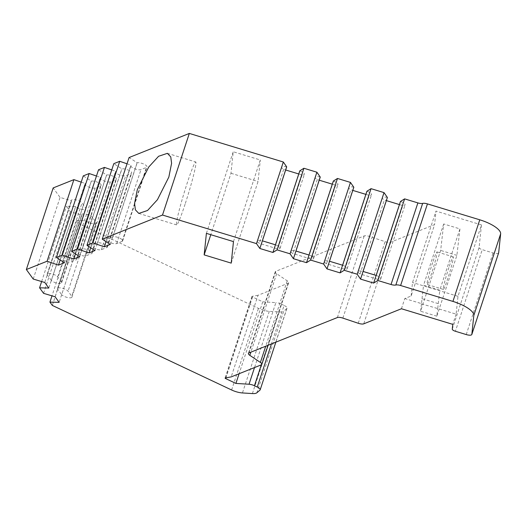 <?xml version="1.0" encoding="UTF-8"?>
<svg xmlns="http://www.w3.org/2000/svg" width="527" height="527" viewBox="0 0 527 527"><rect width="100%" height="100%" fill="white"/><g stroke="black" fill="none" stroke-linecap="round" stroke-linejoin="round"><path stroke-width="0.4" stroke-dasharray="2.63 1.98" d="M185.082 204.206A32.898 2.174 -73.1 0 1 176.637 224.924A32.898 2.174 -73.1 0 1 187.329 182.685A32.898 2.174 -73.1 0 1 195.774 161.973A32.898 2.174 -73.1 0 1 185.082 204.206M81.204 182.131L85.302 183.534L60.17 259.963M85.203 183.574A5.672 1.825 -161.8 0 0 84.952 183.903A5.672 1.825 -161.8 0 0 87.877 186.663A5.672 1.825 -161.8 0 0 95.17 187.948L100.585 185.781A5.672 1.825 -161.8 0 0 101.151 185.28A5.672 1.825 -161.8 0 0 97.693 182.283A5.672 1.825 -161.8 0 0 91.355 181.11L83.259 175.886M64.426 262.762L67.041 255.068A5.672 1.825 18.2 0 1 73.372 256.241A5.672 1.825 18.2 0 1 76.83 259.238A5.672 1.825 18.2 0 1 76.27 259.745L70.849 261.912A5.672 1.825 18.2 0 1 63.563 260.621A5.672 1.825 18.2 0 1 60.638 257.861A5.672 1.825 18.2 0 1 60.882 257.532M432.647 262.617A17.016 1.126 106.9 0 0 427.12 284.468A17.016 1.126 106.9 0 0 431.488 273.757A17.016 1.126 106.9 0 0 437.015 251.906A17.016 1.126 106.9 0 0 432.647 262.617M448.892 267.558A17.016 1.126 106.9 0 0 443.365 289.409A17.016 1.126 106.9 0 0 447.733 278.691A17.016 1.126 106.9 0 0 453.26 256.847A17.016 1.126 106.9 0 0 448.892 267.558M252.4 393.57L279.231 311.958L269.284 311.338A11.344 3.656 18.2 0 1 258.461 308.381L79.162 223.81L76.764 220.503L85.98 220.741L59.143 302.353M86.046 220.833A5.672 1.825 -161.8 0 0 88.431 222.374A5.672 1.825 -161.8 0 0 96.283 223.165A5.672 1.825 -161.8 0 0 96.046 222.302L92.377 217.229A5.672 1.825 -161.8 0 0 86.659 214.252A5.672 1.825 -161.8 0 0 81.83 214.548A5.672 1.825 -161.8 0 0 81.876 215.069L70.42 211.735L66.415 206.202L75.69 206.531A5.672 1.825 -161.8 0 0 78.075 208.079A5.672 1.825 -161.8 0 0 85.927 208.863A5.672 1.825 -161.8 0 0 85.697 208L82.021 202.928A5.672 1.825 -161.8 0 0 76.303 199.95A5.672 1.825 -161.8 0 0 71.481 200.247A5.672 1.825 -161.8 0 0 71.52 200.767L60.065 197.434L53.181 187.928M55.111 296.78L57.555 289.033A5.672 1.825 18.2 0 1 57.515 288.506A5.672 1.825 18.2 0 1 62.344 288.21A5.672 1.825 18.2 0 1 68.055 291.187L71.731 296.266A5.672 1.825 18.2 0 1 71.962 297.123A5.672 1.825 18.2 0 1 64.11 296.339A5.672 1.825 18.2 0 1 61.731 294.797M106.704 239.192L112.864 236.728A5.672 1.825 18.2 0 1 119.194 237.901A5.672 1.825 18.2 0 1 122.653 240.898A5.672 1.825 18.2 0 1 122.093 241.399L116.671 243.573A5.672 1.825 18.2 0 1 109.385 242.282A5.672 1.825 18.2 0 1 106.461 239.522A5.672 1.825 18.2 0 1 106.704 239.192L131.025 165.234A5.672 1.825 -161.8 0 0 130.775 165.564A5.672 1.825 -161.8 0 0 133.7 168.317A5.672 1.825 -161.8 0 0 140.992 169.608L146.407 167.441A5.672 1.825 -161.8 0 0 146.974 166.934A5.672 1.825 -161.8 0 0 143.509 163.937A5.672 1.825 -161.8 0 0 137.178 162.764L129.082 157.547M51.376 280.496L47.206 274.732A5.672 1.825 18.2 0 1 47.16 274.205A5.672 1.825 18.2 0 1 51.989 273.908A5.672 1.825 18.2 0 1 57.706 276.892L61.376 281.965A5.672 1.825 18.2 0 1 61.613 282.821A5.672 1.825 18.2 0 1 53.761 282.037A5.672 1.825 18.2 0 1 51.376 280.496L75.69 206.531M96.481 176.018L100.578 177.415L75.447 253.849M100.473 177.461A5.672 1.825 -161.8 0 0 100.229 177.79A5.672 1.825 -161.8 0 0 103.154 180.55A5.672 1.825 -161.8 0 0 110.439 181.835L115.861 179.667A5.672 1.825 -161.8 0 0 116.421 179.167A5.672 1.825 -161.8 0 0 112.962 176.17A5.672 1.825 -161.8 0 0 106.632 174.997L98.529 169.773M79.696 256.649L82.317 248.955A5.672 1.825 18.2 0 1 88.648 250.127A5.672 1.825 18.2 0 1 92.106 253.125A5.672 1.825 18.2 0 1 91.54 253.632L86.125 255.799A5.672 1.825 18.2 0 1 78.833 254.508A5.672 1.825 18.2 0 1 75.908 251.748A5.672 1.825 18.2 0 1 76.158 251.419M94.972 250.536L97.587 242.842A5.672 1.825 18.2 0 1 103.918 244.014A5.672 1.825 18.2 0 1 107.383 247.011A5.672 1.825 18.2 0 1 106.816 247.512L101.401 249.686A5.672 1.825 18.2 0 1 94.109 248.395A5.672 1.825 18.2 0 1 91.184 245.635A5.672 1.825 18.2 0 1 91.434 245.305L115.749 171.347A5.672 1.825 -161.8 0 0 115.499 171.677A5.672 1.825 -161.8 0 0 118.423 174.43A5.672 1.825 -161.8 0 0 125.716 175.722L131.137 173.554A5.672 1.825 -161.8 0 0 131.697 173.047A5.672 1.825 -161.8 0 0 128.239 170.05A5.672 1.825 -161.8 0 0 121.908 168.877L113.806 163.66M206.4 233.362L233.23 151.756L230.984 173.278L210.793 234.699M233.474 241.597L260.305 159.984L233.23 151.756M231.228 263.125L258.059 181.512L260.305 159.984M230.984 173.278L258.059 181.512M401.442 308.75L404.795 298.545L411.119 296.016L434.597 224.607L390.573 242.229A5.672 1.825 18.2 0 1 385.085 241.656L369.697 236.498A5.672 1.825 -161.8 0 0 364.21 235.931L275.799 271.313A5.672 1.825 -161.8 0 0 275.239 271.82A5.672 1.825 -161.8 0 0 276.662 273.737L287.228 280.825A5.672 1.825 18.2 0 1 288.651 282.742A5.672 1.825 18.2 0 1 288.085 283.249L258.019 295.285L231.188 376.897M452.271 329.171L479.102 247.558L481.467 224.917L457.989 296.326L456.125 314.151L437.746 308.558L438.26 303.631L422.015 298.697L421.501 303.624L404.795 298.545M456.125 314.151L452.772 324.349M443.694 223.962L423.563 285.179L439.808 290.12L459.939 228.902L443.694 223.962L440.658 250.424L420.579 311.233L421.501 303.624M421.422 303.862L437.746 308.558M127.027 163.792L131.124 165.188L105.993 241.623M137.079 162.81L110.248 244.416M91.434 245.305L90.723 247.736M111.75 169.905L115.854 171.301L91.533 245.266L97.488 242.881L121.803 168.923M100.578 177.415L76.263 251.379L82.212 248.994L106.533 175.036M85.302 183.534L60.987 257.492L66.942 255.108L91.257 181.15M33.234 279.046L60.065 197.434M75.624 206.439L48.794 288.052M71.593 200.866L44.755 282.479M85.98 220.741L61.659 294.698L57.627 289.125L81.942 215.168M79.162 223.81L52.331 305.423M286.688 166.875L286.464 166.809A5.672 1.825 -161.8 0 0 281.695 167.118A5.672 1.825 -161.8 0 0 283.678 169.384L285.66 169.99M298.743 173.963L302.083 174.984A5.672 1.825 -161.8 0 0 304.375 174.279A5.672 1.825 -161.8 0 0 299.995 170.919L299.771 170.853M320.251 177.079L320.027 177.013A5.672 1.825 -161.8 0 0 315.258 177.322A5.672 1.825 -161.8 0 0 317.247 179.588L319.23 180.194M332.313 184.173L335.653 185.188A5.672 1.825 -161.8 0 0 337.945 184.483A5.672 1.825 -161.8 0 0 333.558 181.123L333.334 181.057M353.821 187.283L353.597 187.217A5.672 1.825 -161.8 0 0 348.828 187.526A5.672 1.825 -161.8 0 0 350.811 189.792L352.8 190.399M365.876 194.377L369.216 195.392A5.672 1.825 -161.8 0 0 371.515 194.687A5.672 1.825 -161.8 0 0 367.128 191.327L366.904 191.261M387.391 197.487L387.161 197.421A5.672 1.825 -161.8 0 0 382.398 197.73A5.672 1.825 -161.8 0 0 384.381 199.996L386.363 200.603M399.446 204.581L402.786 205.596A5.672 1.825 -161.8 0 0 405.079 204.891A5.672 1.825 -161.8 0 0 400.691 201.531L400.467 201.466M498.595 252.986A5.672 1.825 18.2 0 1 493.068 252.953L482.238 249.66L455.407 331.272M479.102 247.558A3.406 1.094 -161.8 0 0 482.238 249.66M481.467 224.917L436.007 211.096L434.597 224.607M258.019 295.285L252.169 296.319A1.133 0.362 -161.8 0 0 251.959 296.444A1.133 0.362 -161.8 0 0 252.538 296.997L262.742 301.806L275.871 302.63L254.521 367.556M261.313 364.836L281.28 304.105A5.672 1.825 -161.8 0 0 275.871 302.63M281.28 304.105L284.093 305.436L271.438 343.933M259.982 390.105L286.813 308.493A5.672 1.825 -161.8 0 0 287.017 308.19A5.672 1.825 -161.8 0 0 284.093 305.436M286.813 308.493L283.697 311.174L256.866 392.78M279.231 311.958A11.344 3.656 -161.8 0 0 283.697 311.174M411.119 296.016L412.529 282.512L436.007 211.096M376.153 275.423L376.377 275.496A5.672 1.825 18.2 0 1 380.764 278.855A5.672 1.825 18.2 0 1 378.465 279.554L360.06 273.961A5.672 1.825 18.2 0 1 358.077 271.688A5.672 1.825 18.2 0 1 362.846 271.379L363.07 271.451M342.583 265.219L342.807 265.292A5.672 1.825 18.2 0 1 347.194 268.651A5.672 1.825 18.2 0 1 344.902 269.35L326.496 263.757A5.672 1.825 18.2 0 1 324.513 261.484A5.672 1.825 18.2 0 1 329.276 261.175L329.507 261.247M309.02 255.015L309.244 255.088A5.672 1.825 18.2 0 1 313.631 258.447A5.672 1.825 18.2 0 1 311.332 259.146L292.926 253.553A5.672 1.825 18.2 0 1 290.944 251.28A5.672 1.825 18.2 0 1 295.713 250.971L295.937 251.043M275.45 244.811L275.674 244.884A5.672 1.825 18.2 0 1 280.061 248.243A5.672 1.825 18.2 0 1 277.769 248.942L259.363 243.349A5.672 1.825 18.2 0 1 257.374 241.076A5.672 1.825 18.2 0 1 262.143 240.767L262.367 240.839M76.764 220.503L51.995 295.851M457.989 296.326L412.529 282.512M286.464 166.809L262.143 240.767M112.864 236.728L137.178 162.764M47.206 274.732L71.52 200.767M422.015 298.697L423.563 285.179M459.939 228.902L456.902 255.364L436.824 316.174L437.667 308.802M438.26 303.631L439.808 290.12M283.678 169.384L259.363 243.349M262.742 301.806L239.1 373.729M436.824 316.174L420.579 311.233M456.902 255.364L440.658 250.424M302.083 174.984L277.769 248.942M376.377 275.496L400.691 201.531M299.995 170.919L275.674 244.884M378.465 279.554L402.786 205.596M91.355 181.11L67.041 255.068M360.06 273.961L384.381 199.996M81.876 215.069L57.555 289.033M362.846 271.379L387.161 197.421M41.64 281.55L66.415 206.202M43.583 293.348L70.42 211.735M320.027 177.013L295.713 250.971M317.247 179.588L292.926 253.553M97.587 242.842L121.908 168.877M335.653 185.188L311.332 259.146M342.807 265.292L367.128 191.327M333.558 181.123L309.244 255.088M344.902 269.35L369.216 195.392M326.496 263.757L350.811 189.792M106.632 174.997L82.317 248.955M329.276 261.175L353.597 187.217M390.573 242.229L363.742 323.835M231.63 389.993L258.461 308.381M261.254 364.862L288.085 283.249M275.799 271.313L248.968 352.925M337.372 317.544L364.21 235.931M358.248 323.268L385.085 241.656M466.237 334.566L493.068 252.953M269.284 311.338L242.446 392.951M252.169 296.319L225.339 377.925M287.228 280.825L265.727 346.219M276.662 273.737L250.878 352.161M342.866 318.11L369.697 236.498M252.538 296.997L225.971 377.813M122.093 241.399L146.407 167.441M95.17 187.948L70.849 261.912M57.706 276.892L82.021 202.928M116.671 243.573L140.992 169.608M61.376 281.965L85.697 208M96.046 222.302L71.731 296.266M100.585 185.781L76.27 259.745M92.377 217.229L68.055 291.187M106.816 247.512L131.137 173.554M110.439 181.835L86.125 255.799M101.401 249.686L125.716 175.722M115.861 179.667L91.54 253.632M138.779 213.415L176.637 224.924M60.638 257.861L84.952 183.903M443.365 289.409L427.12 284.468M106.461 239.522L130.775 165.564M75.908 251.748L100.229 177.79M91.184 245.635L115.499 171.677M167.375 153.337L195.774 161.973M288.651 282.742L268.091 345.277M275.239 271.82L248.408 353.433M251.959 296.444L225.121 378.057M257.374 241.076L281.695 167.118M122.653 240.898L146.974 166.934M47.16 274.205L71.481 200.247M453.26 256.847L437.015 251.906M71.962 297.123L96.283 223.165M280.061 248.243L304.375 174.279M61.613 282.821L85.927 208.863M287.017 308.19L275.852 342.168M380.764 278.855L405.079 204.891M76.83 259.238L101.151 185.28M57.515 288.506L81.83 214.548M358.077 271.688L382.398 197.73M290.944 251.28L315.258 177.322M107.383 247.011L131.697 173.047M313.631 258.447L337.945 184.483M347.194 268.651L371.515 194.687M92.106 253.125L116.421 179.167M324.513 261.484L348.828 187.526"/><path stroke-width="0.79" d="M473.819 315.423L500.65 233.81A22.687 7.312 -161.8 0 0 488.845 223.283A22.687 7.312 -161.8 0 0 479.768 219.805L452.93 301.418A22.687 7.312 18.2 0 1 462.014 304.896A22.687 7.312 18.2 0 1 473.819 315.423L471.843 334.355A5.672 1.825 18.2 0 1 471.817 334.48A5.672 1.825 18.2 0 1 466.237 334.566L455.407 331.272A3.406 1.094 18.2 0 1 452.271 329.171L452.772 324.349L401.442 308.75L363.742 323.835A5.672 1.825 18.2 0 1 358.248 323.268L342.866 318.11A5.672 1.825 18.2 0 0 337.372 317.544L248.968 352.925A5.672 1.825 18.2 0 0 248.408 353.433A5.672 1.825 18.2 0 0 249.831 355.35L260.391 362.438A5.672 1.825 18.2 0 1 261.814 364.355A5.672 1.825 18.2 0 1 261.254 364.862L231.188 376.897L225.339 377.925A1.133 0.362 18.2 0 0 225.121 378.057A1.133 0.362 18.2 0 0 225.708 378.61L235.912 383.419L249.034 384.242A5.672 1.825 18.2 0 1 254.449 385.718L261.313 364.836M137.31 189.687L134.563 203.442L135.386 209.832L138.779 213.415L147.553 210.484L157.435 199.707L168.844 177.065L171.591 163.304L170.768 156.921L167.375 153.337L158.607 156.269L148.719 167.039L137.31 189.687M233.474 241.597L206.4 233.362L204.153 254.89L231.228 263.125L233.474 241.597M395.823 285.015A5.672 1.825 18.2 0 1 391.034 284.514L377.773 280.483L373.636 283.078L400.467 201.466L404.611 198.87L417.871 202.902A5.672 1.825 -161.8 0 0 422.654 203.402L395.823 285.015A5.672 1.825 18.2 0 1 400.612 285.509L452.93 301.418M376.153 275.423L363.07 271.451L360.554 279.099L373.636 283.078M360.554 279.099L357.194 274.224L344.21 270.279L340.067 272.874L366.904 191.261L371.041 188.666L384.025 192.618L387.391 197.487L363.07 271.451M342.583 265.219L329.507 261.247L326.99 268.895L340.067 272.874M326.99 268.895L323.631 264.02L310.64 260.075L306.503 262.67L309.02 255.015L295.937 251.043L293.42 258.691L306.503 262.67M293.42 258.691L290.061 253.816L277.077 249.87L272.933 252.466L275.45 244.811L262.367 240.839L259.851 248.487L272.933 252.466M259.851 248.487L256.491 243.612L162.5 215.042L189.331 133.43L283.328 162.006L256.491 243.612M105.993 241.623L104.293 246.801L110.248 244.416L102.245 239.159L162.5 215.042M104.293 246.801L92.884 242.907L86.975 245.272L94.972 250.536L89.017 252.914L77.607 249.021L71.698 251.386L79.696 256.649L73.747 259.027L62.331 255.134L56.422 257.499L64.426 262.762L58.471 265.14L47.061 261.247L26.35 269.534L53.181 187.928L73.892 179.635L47.061 261.247M51.995 295.851L49.933 302.116L59.143 302.353L55.111 296.78L43.583 293.348L39.578 287.814L48.794 288.052L44.755 282.479L33.234 279.046L26.35 269.534M49.933 302.116L52.331 305.423L231.63 389.993A11.344 3.656 18.2 0 0 242.446 392.951L252.4 393.57A11.344 3.656 18.2 0 0 256.866 392.78L259.982 390.105A5.672 1.825 18.2 0 0 260.186 389.802A5.672 1.825 18.2 0 0 257.262 387.049L254.449 385.718M210.793 234.699L204.153 254.89M500.65 233.81L498.674 252.743A5.672 1.825 18.2 0 1 498.647 252.868A5.672 1.825 18.2 0 1 498.595 252.986M422.654 203.402A5.672 1.825 18.2 0 1 427.443 203.896L479.768 219.805M102.245 239.159L129.082 157.547L189.331 133.43M90.723 247.736L89.017 252.914M75.447 253.849L73.747 259.027M60.17 259.963L58.471 265.14M283.328 162.006L286.688 166.875L262.367 240.839M285.66 169.99L298.743 173.963M275.45 244.811L299.771 170.853L303.908 168.258L316.892 172.21L320.251 177.079L295.937 251.043M319.23 180.194L332.313 184.173M309.02 255.015L333.334 181.057L337.478 178.462L350.462 182.414L353.821 187.283L329.507 261.247M352.8 190.399L365.876 194.377M386.363 200.603L399.446 204.581M73.892 179.635L81.204 182.131M56.422 257.499L83.259 175.886L89.168 173.521L96.481 176.018M71.698 251.386L98.529 169.773L104.438 167.408L111.75 169.905M86.975 245.272L113.806 163.66L119.715 161.295L127.027 163.792M377.773 280.483L404.611 198.87M239.1 373.729L235.912 383.419M303.908 168.258L277.077 249.87M316.892 172.21L290.061 253.816M92.884 242.907L119.715 161.295M39.578 287.814L41.64 281.55M89.168 173.521L62.331 255.134M357.194 274.224L384.025 192.618M344.21 270.279L371.041 188.666M337.478 178.462L310.64 260.075M350.462 182.414L323.631 264.02M77.607 249.021L104.438 167.408M498.674 252.743L471.843 334.355M400.612 285.509L427.443 203.896M265.727 346.219L260.391 362.438M250.878 352.161L249.831 355.35M391.034 284.514L417.871 202.902M225.971 377.813L225.708 378.61M254.521 367.556L249.034 384.242M271.438 343.933L257.262 387.049M498.647 252.868L471.817 334.48M268.091 345.277L261.814 364.355M275.852 342.168L260.186 389.802"/></g></svg>
